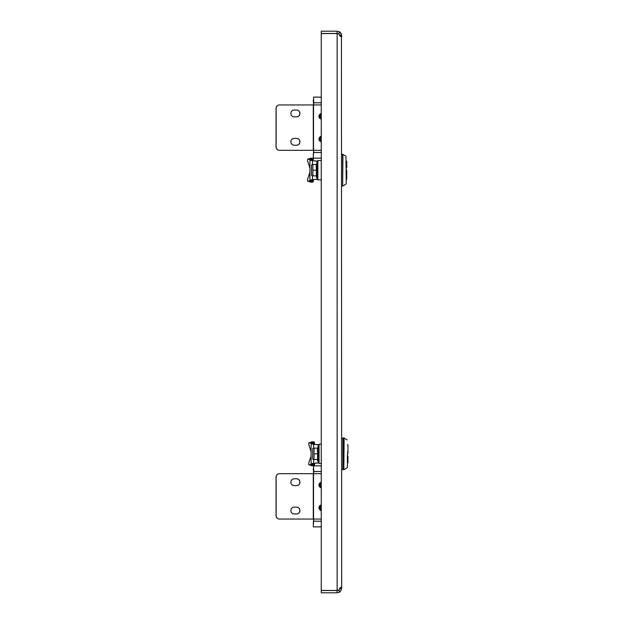 <?xml version="1.0" encoding="UTF-8"?>
<svg xmlns="http://www.w3.org/2000/svg" width="624" height="624" viewBox="0 0 624 624"><rect width="100%" height="100%" fill="white"/><g stroke="black" fill="none" stroke-linecap="round" stroke-linejoin="round"><path stroke-width="0.94" d="M341.437 36.925L341.679 587.309C340.782 586.942 340.142 587.707 339.768 589.594L337.139 590.452L321.259 590.452L321.259 33.548L337.139 33.548L339.768 34.406C340.135 36.278 340.766 37.042 341.679 36.691L341.679 35.74C340.782 32.924 340.142 31.691 339.768 32.035L339.838 32.089M337.139 592.8L337.139 590.53L321.259 590.53L321.259 592.8L337.139 592.8L339.768 591.965C340.135 592.324 340.766 591.092 341.679 588.26L341.437 587.059M341.679 588.26L339.409 588.26M340.852 587.309L341.679 587.309M339.409 35.74L341.679 35.74L341.328 33.985M341.679 36.691L340.86 36.691M339.768 591.965L338.614 589.992L337.139 590.452L337.139 33.548M337.139 590.53L338.458 590.109M338.489 33.914L337.139 33.47L321.259 33.47L321.259 31.2L337.139 31.2L337.139 33.47M340.431 32.612L341.273 33.868M337.139 31.2L339.768 32.035L338.458 33.891M296.462 485.589A3.401 3.401 90 0 0 299.863 482.18A3.401 3.401 90 0 0 296.462 478.78M299.949 482.18A3.401 3.401 -90 0 1 296.54 485.589L294.278 485.589A3.401 3.401 -90 0 1 290.87 482.18A3.401 3.401 -90 0 1 294.278 478.78L296.54 478.78A3.401 3.401 -90 0 1 299.949 482.18M296.462 507.14A3.401 3.401 -90 0 1 299.863 510.549A3.401 3.401 -90 0 1 296.462 513.95M296.54 513.95A3.401 3.401 90 0 0 299.949 510.549A3.401 3.401 90 0 0 296.54 507.14L294.278 507.14A3.401 3.401 90 0 0 290.87 510.549A3.401 3.401 90 0 0 294.278 513.95L296.54 513.95M321.259 471.518L313.716 471.518L313.716 473.671M313.716 519.051L313.271 526.882M313.271 468.679L313.638 473.671M313.638 519.051L313.271 524.043M276.05 515.65L276.128 515.65A3.401 3.401 90 0 0 279.529 519.051L279.451 519.051A3.401 3.401 -90 0 1 276.05 515.65L276.05 477.079A3.401 3.401 -90 0 1 279.451 473.671L279.529 473.671A3.401 3.401 90 0 0 276.128 477.079L276.05 477.079M276.128 515.65L276.128 477.079M321.259 519.051L279.529 519.051M321.259 473.671L279.529 473.671M321.259 526.882L313.552 526.882M313.716 471.518L313.552 465.847L321.259 465.847M321.259 488.077L318.809 485.02L321.259 481.962M321.259 510.767L318.809 507.71L321.259 504.652M313.529 519.051L313.529 473.671M313.295 519.051L313.287 473.671L313.295 519.051M347.412 463.538L347.412 464.077M347.412 465.176L347.412 453.82L347.412 463.234L347.95 462.852L347.95 456.152L347.95 460.59M347.412 467.259L347.412 453.82M342.872 453.82L342.872 469.7L343.84 469.7L343.84 437.931L342.872 437.931L342.872 453.82M318.591 446.862L319.043 446.862L318.591 447.58M319.043 456.089L318.864 455.684M318.817 455.684L319.043 457.423L318.591 457.423M318.591 455.684L319.043 455.684L318.864 454.545L319.043 454.99M318.864 454.545L318.817 453.82M319.043 446.612L318.591 446.612L318.887 460.777M318.817 451.955L319.043 453.82L318.591 453.82M318.817 448.726L319.043 450.216L318.591 450.216M318.817 450.216L319.043 451.955L318.591 451.955M318.817 458.913L319.043 460.06L318.591 460.06M318.817 457.423L319.043 458.913L318.591 458.913M318.817 460.06L319.043 460.777L318.591 460.777M318.817 447.58L319.043 448.726L318.591 448.726M312.694 458.929L313.248 459.49L312.694 458.929L312.694 448.711L313.248 448.149L312.694 448.711M313.248 448.149L314.059 448.149L313.248 448.149M314.059 459.49L313.248 459.49L314.059 459.49L314.059 448.149L317.569 448.149L317.569 459.49L314.059 459.49M314.059 453.82L317.569 453.82M318.817 446.854L317.873 446.612L317.873 461.019L318.591 461.019M318.856 454.093L318.88 454.592M318.817 454.717L318.872 453.82M318.919 453.071L318.95 452.642M347.389 452.057L347.95 451.487L347.95 444.779L347.95 451.487L347.389 452.057M347.95 447.049L347.95 451.487M347.389 455.582L347.95 456.152L347.389 455.582L347.95 456.152L347.95 462.852M347.95 453.82L347.95 451.916L347.95 453.82M308.849 464.732A4.54 0.71 -70.9 0 0 308.896 464.74L311.103 464.591L311.103 456.043L309.66 460.216A4.54 0.71 -70.9 0 0 308.849 464.732L312.023 465.832A4.54 0.71 109.1 0 0 312.07 465.839L314.278 465.691A3.448 3.104 180 0 0 314.504 464.576L314.543 463.281L317.07 462.899M311.984 441.831A4.54 0.71 70.9 0 1 312.023 441.808A4.54 0.71 70.9 0 1 312.07 441.8L308.896 442.9A4.54 0.71 -109.1 0 0 308.849 442.9A4.54 0.71 -109.1 0 0 309.66 447.424L311.103 451.604M312.07 441.8L314.278 441.948L311.103 443.048L314.504 443.056A3.448 3.104 0 0 0 314.278 441.948M308.896 442.9L311.103 443.048L311.103 451.589M314.504 464.576L311.103 464.576L314.278 465.691M321.259 463.46L319.043 463.46L319.043 444.171L321.259 444.171M313.661 448.149L313.661 444.35L319.043 444.74M319.043 462.899L314.543 463.281M311.103 464.576L314.504 464.545M311.103 443.056L311.103 464.545M314.504 463.726L311.103 463.726L313.661 463.281L313.661 459.49M317.07 444.74L311.103 443.906L314.504 443.906L314.504 443.056M314.543 444.35L314.504 443.906M296.462 116.86A3.401 3.401 90 0 0 299.863 113.451A3.401 3.401 90 0 0 296.462 110.05M299.949 113.451A3.401 3.401 -90 0 1 296.54 116.86L294.278 116.86A3.401 3.401 -90 0 1 290.87 113.451A3.401 3.401 -90 0 1 294.278 110.05L296.54 110.05A3.401 3.401 -90 0 1 299.949 113.451M296.462 138.411A3.401 3.401 -90 0 1 299.863 141.82A3.401 3.401 -90 0 1 296.462 145.22M296.54 145.22A3.401 3.401 90 0 0 299.949 141.82A3.401 3.401 90 0 0 296.54 138.411L294.278 138.411A3.401 3.401 90 0 0 290.87 141.82A3.401 3.401 90 0 0 294.278 145.22L296.54 145.22M321.259 102.788L313.716 102.788L313.716 104.949M313.716 150.329L313.271 158.153M313.271 99.957L313.638 104.949M313.638 150.329L313.271 155.321M276.05 146.921L276.128 146.921A3.401 3.401 90 0 0 279.529 150.329L279.451 150.329A3.401 3.401 -90 0 1 276.05 146.921L276.05 108.35A3.401 3.401 -90 0 1 279.451 104.949L279.529 104.949A3.401 3.401 90 0 0 276.128 108.35L276.05 108.35M276.128 146.921L276.128 108.35M321.259 150.329L279.529 150.329M321.259 104.949L279.529 104.949M321.259 158.153L313.552 158.153M313.716 102.788L313.552 97.118L321.259 97.118M321.259 119.348L318.809 116.29L321.259 113.233M321.259 142.038L318.809 138.98L321.259 135.923M313.529 150.329L313.529 104.949M313.295 150.329L313.287 104.949L313.295 150.329M320.775 510.627L319.285 508.895L319.199 506.719L321.259 504.933A2.839 2.831 90 0 0 321.259 510.479L320.876 510.377M321.259 506.134A1.7 1.7 90 0 0 321.259 509.285M321.259 483.436A1.7 1.7 90 0 0 321.259 486.595M319.16 486.478L319.145 484.208L321.259 482.243A2.839 2.831 90 0 0 321.259 487.789M319.348 486.385L321.259 487.796M321.259 137.405A1.7 1.7 90 0 0 321.259 140.564M319.16 140.439L319.145 138.169L321.259 136.211A2.839 2.831 90 0 0 321.259 141.749L319.348 140.345M321.259 114.715A1.7 1.7 90 0 0 321.259 117.866M319.16 117.749L319.145 115.479L321.259 113.521A2.839 2.831 90 0 0 321.259 119.059L319.348 117.655M345.953 156.257L346.219 183.628L345.953 156.257L342.95 154.385L342.654 186.069L342.654 154.3L341.679 154.3M317.398 163.223L317.858 163.223L317.398 163.94M317.858 172.45L317.671 172.045M317.624 172.045L317.858 173.784L317.398 173.784M317.398 172.045L317.858 172.045L317.671 170.906L317.858 171.358M317.671 170.906L317.624 170.18M317.858 162.981L317.398 162.981L317.702 177.138M317.624 168.316L317.858 170.18L317.398 170.18M317.624 165.087L317.858 166.577L317.398 166.577M317.624 166.577L317.858 168.316L317.398 168.316M317.624 175.274L317.858 176.42L317.398 176.42M317.624 173.784L317.858 175.274L317.398 175.274M317.624 176.436L317.858 177.138L317.398 177.138M317.624 163.94L317.858 165.087L317.398 165.087M311.501 175.289L312.055 175.851L311.501 175.289L311.501 165.071L312.055 164.51L311.501 165.071M312.055 164.51L312.866 164.51L312.055 164.51M312.866 175.851L312.055 175.851L312.866 175.851L312.866 164.51L316.376 164.51L316.376 175.851L312.866 175.851M312.866 170.18L316.376 170.18M317.624 163.223L316.68 162.981L316.68 177.388L317.398 177.388M317.671 170.453L317.694 170.953M317.624 171.077L317.686 170.18M317.733 169.439L317.764 169.01M346.195 168.418L346.757 167.848L346.757 161.148L346.757 167.848L346.195 168.418M346.757 163.41L346.757 167.848M346.195 171.943L346.757 172.513L346.195 171.943L346.757 172.513L346.757 176.951M346.757 170.18L346.757 172.084L346.757 170.18M346.757 172.513L346.757 179.221L346.757 172.513M309.91 172.396L308.467 176.576A4.54 0.71 -70.9 0 0 307.655 181.1L310.83 182.192A4.54 0.71 109.1 0 0 310.885 182.2L313.084 182.052A3.448 3.104 180 0 0 313.318 180.944L313.349 179.65L315.877 179.26M307.702 159.26A4.54 0.71 -109.1 0 0 307.655 159.268A4.54 0.71 -109.1 0 0 308.467 163.784L309.91 167.973L309.91 159.409L313.084 158.309L310.885 158.161L307.702 159.26L313.318 159.424A3.448 3.104 0 0 0 313.084 158.309M309.91 172.411L309.91 180.952L307.702 181.1L310.885 182.2M313.318 180.944L309.91 180.944L313.084 182.052M321.259 179.829L317.858 179.829L317.858 160.54L321.259 160.54M312.468 164.51L312.468 160.719L317.858 161.101M317.858 179.26L313.349 179.65M309.91 180.944L313.318 180.913M309.91 159.424L309.91 180.913M313.318 180.094L309.91 180.094L312.468 179.65L312.468 175.851M315.877 161.101L309.91 160.274L313.318 160.274L313.318 159.424M313.349 160.719L313.318 160.274M321.259 521.212L313.716 521.212M347.139 439.897L344.144 438.025L343.84 469.7M317.413 448.149L317.873 461.019M308.896 464.74L312.07 465.839M318.17 462.899L318.17 461.019M318.17 446.612L318.17 444.74M311.103 443.087L314.504 443.087M321.259 152.482L313.716 152.482M316.22 164.51L316.68 177.388M316.976 179.26L316.976 177.388M316.976 162.981L316.976 161.101M309.91 159.455L313.318 159.455M347.139 467.743L344.144 469.615M341.679 469.131L342.872 469.131M341.679 438.5L342.872 438.5M317.413 459.49L317.647 460.832M347.412 444.795L347.95 444.779M308.849 442.9L312.023 441.808M341.679 186.069L342.654 186.069M345.953 184.103L342.95 185.975M316.22 175.851L316.462 177.2M346.219 179.205L346.757 179.221M346.219 161.156L346.757 161.148M307.655 159.268L310.83 158.168"/></g></svg>
